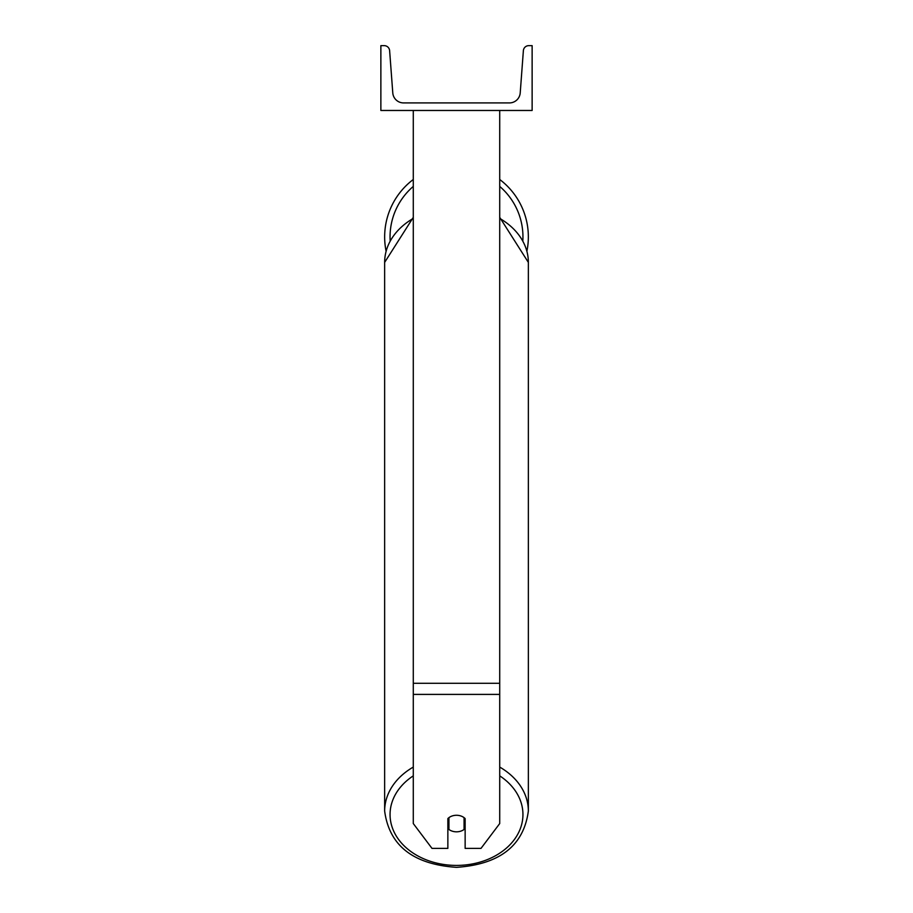 <?xml version="1.0" encoding="UTF-8"?>
<svg xmlns="http://www.w3.org/2000/svg" width="913" height="913" viewBox="0 0 913 913"><rect width="100%" height="100%" fill="white"/><g stroke="black" fill="none" stroke-linecap="round" stroke-linejoin="round"><path stroke-width="1.37" d="M499.719 694.405L413.281 694.405L413.281 823.549L431.997 848.382L447.861 848.382L447.861 818.584A10.808 8.274 0 0 1 456.5 815.275A10.808 8.274 0 0 1 465.139 818.584L465.139 848.382L481.003 848.382L499.719 823.549L499.719 110.473M413.281 694.405L413.281 110.473M499.719 179.496A71.853 71.853 0 0 1 526.915 251.166M386.085 251.166A71.853 71.853 0 0 1 413.281 179.496M532.131 110.473L380.869 110.473L380.869 45.65L384.236 45.65A5.398 5.398 0 0 1 389.623 50.649L392.784 92.921A10.808 10.808 0 0 0 403.557 102.918L509.443 102.918A10.808 10.808 0 0 0 520.216 92.921L523.377 50.649A5.398 5.398 0 0 1 528.764 45.65L532.131 45.65L532.131 110.473M456.5 815.275A10.808 8.274 180 0 0 448.934 817.637L448.934 829.461A10.808 8.274 180 0 0 456.5 831.823A10.808 8.274 180 0 0 464.066 829.461L464.066 817.637A10.808 8.274 180 0 0 456.5 815.275M447.861 822.259A10.808 8.274 180 0 0 448.934 823.206M464.066 817.637L464.066 823.206A10.808 8.274 180 0 0 465.139 822.259M499.719 683.289L413.281 683.289M413.281 186.423A66.444 66.444 0 0 0 390.159 240.701M522.841 240.701A66.444 66.444 0 0 0 499.719 186.423M413.281 767.08A71.853 55.042 180 0 0 384.647 811.041L384.647 811.041C389.258 845.609 413.201 864.371 456.5 867.35C499.799 864.371 523.742 845.609 528.353 811.041L528.353 811.041A71.853 55.042 180 0 0 499.719 767.08M499.719 775.856A66.444 50.9 0 0 1 518.824 832.165A66.444 50.9 0 0 1 456.5 865.421A66.444 50.9 0 0 1 394.176 832.165A66.444 50.9 0 0 1 413.281 775.856M384.647 811.041L384.647 262.385A71.853 55.042 0 0 1 413.281 218.412M499.719 218.412A71.853 55.042 0 0 1 528.353 262.385L528.353 811.041M384.647 262.385L413.281 217.362M499.719 217.362L528.353 262.385"/></g></svg>
